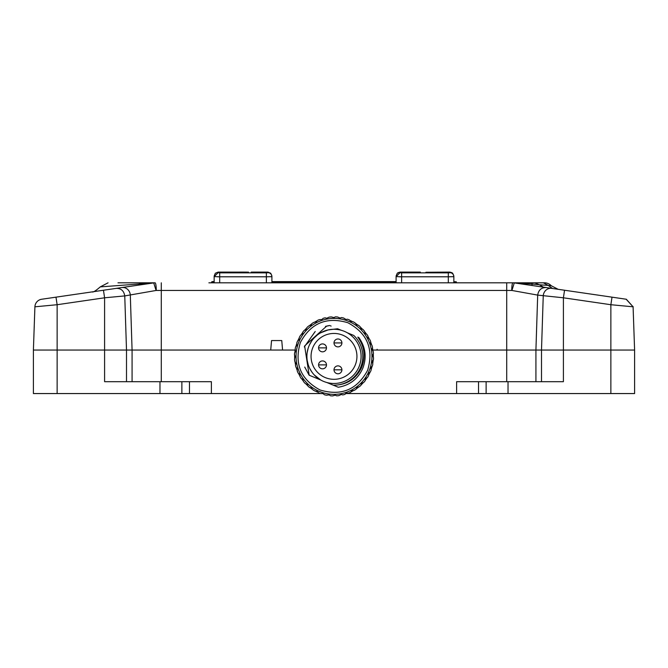 <?xml version="1.0" encoding="UTF-8"?>
<svg xmlns="http://www.w3.org/2000/svg" width="668" height="668" viewBox="0 0 668 668"><rect width="100%" height="100%" fill="white"/><g stroke="black" fill="none" stroke-linecap="round" stroke-linejoin="round"><path stroke-width="1" d="M345.899 393.561L634.6 393.561L634.6 350.049L563.408 350.049L634.6 350.049L633.089 306.804A7.907 7.907 0 0 0 633.072 306.478M57.131 393.561L57.131 304.717L34.911 306.804L33.4 350.049L104.592 350.049L33.4 350.049L33.4 393.561L320.506 393.561M321.533 393.561L323.178 393.561M506.711 381.695L506.711 290.446L511.913 290.463L537.69 295.106L535.92 350.049L372.844 350.049L563.408 350.049L563.408 381.695L486.129 381.695L486.129 393.561M456.611 393.561L456.611 381.695L486.129 381.695M181.871 393.561L181.871 381.695L104.592 381.695L104.592 297.794L124.757 295.916L156.087 290.463L161.289 290.446L161.289 350.049L295.156 350.049L282.581 350.049L281.754 340.555L271.55 340.555L270.715 350.049L132.08 350.049L161.289 350.049L161.289 381.695M181.871 381.695L211.389 381.695L211.389 393.561M126.502 381.695L126.502 350.049L104.592 350.049L132.08 350.049L130.31 295.106A7.907 7.298 -98.3 0 0 121.868 287.557L41.675 299.247A7.907 7.907 0 0 0 34.911 306.804L34.911 306.804M117.986 282.814L140.681 282.814C98.163 282.814 98.163 282.814 140.681 282.814L154.943 282.814M154.483 282.814L153.715 282.814M145.574 282.814L143.211 282.814M63.694 296.041L74.666 294.438M75.041 294.388L76.661 294.145L75.041 294.388M76.661 294.145L78.498 293.878M87.959 292.5L84.828 292.96M90.055 292.192L90.965 292.058M531.77 285.461L543.702 287.198L531.77 285.461M535.92 381.695L535.92 350.049L563.408 350.049L563.408 297.794L537.69 295.106C538.55 290.012 541.364 287.499 546.132 287.557L594.695 294.638M515.529 282.814L517.174 282.814M511.913 290.463L514.276 282.906L512.907 282.814L515.487 282.814M527.837 282.814L528.998 282.814L527.837 282.814M506.845 282.814L503.104 282.814M610.869 393.561L610.869 304.717L612.013 297.16L564.543 290.238L563.408 297.794L610.869 304.717L633.089 306.804L626.325 299.247L608.431 296.642M116.316 288.367C121.083 288.309 123.897 290.822 124.757 295.916L126.502 350.049L132.08 350.049L132.08 381.695M594.295 294.58L589.226 293.836M576.918 292.041L578.421 292.267M619.236 298.22L620.764 298.437M624.655 299.005L626.2 299.231M621.632 305.727L633.089 306.804L626.15 299.222M564.543 290.238L517.408 283.366M544.57 287.324L552.511 288.484L548.194 285.386L551.284 285.754L558.164 289.311L551.284 285.754A9.494 9.494 0 0 0 544.412 282.814L543.36 282.814L548.194 285.386L539.327 284.777L543.443 287.165M556.603 289.085L558.164 289.311M59.477 296.65L55.987 297.16L57.131 304.717L104.592 297.794L103.457 290.238M41.867 299.222L43.378 299.005M131.162 286.205L138.927 285.069L139.136 283.867L140.681 282.814L155.085 282.814L153.724 282.906L156.087 290.463M138.902 285.069L121.868 287.557L153.724 282.906L100.25 286.898C95.683 290.864 93.002 292.526 92.217 291.883L92.443 291.849M72.219 294.797L70.232 295.089M67.785 295.44L66.825 295.582M524.038 284.334L531.711 285.453L532.404 284.042L539.327 284.777L534.943 282.814L544.412 282.814M568.084 290.755L514.276 282.906L533.198 284.125M531.711 285.453L528.956 285.052M211.088 282.814L531.578 282.814L532.404 284.042M511.73 290.446A7.907 1.177 -90 0 1 512.907 282.814L543.36 282.814M502.887 282.814L456.912 282.814M271.901 282.814L271.901 276.619L271.901 282.814L277.17 282.814L208.892 282.814L214.152 282.814L214.152 276.602L218.11 272.686L219.697 272.861L219.697 276.794L214.152 276.602M453.848 282.814L453.848 276.619L453.848 282.814L459.108 282.814L390.83 282.814L396.099 282.814L396.099 276.602L400.057 272.686L401.635 272.861L401.635 276.794L396.099 276.602M302.212 282.814L365.788 282.814M322.527 351.827A3.958 3.958 0 0 1 318.578 347.878A3.958 3.958 0 0 1 322.527 343.92A3.958 3.958 0 0 1 326.485 347.878A3.958 3.958 0 0 1 322.527 351.827M337.958 373.779A3.958 3.958 0 0 1 334 369.83A3.958 3.958 0 0 1 337.958 365.872A3.958 3.958 0 0 1 341.907 369.83A3.958 3.958 0 0 1 337.958 373.779M322.527 368.836A3.958 3.958 0 0 1 318.578 364.878A3.958 3.958 0 0 1 322.527 360.929A3.958 3.958 0 0 1 326.485 364.878A3.958 3.958 0 0 1 322.527 368.836M337.958 346.884A3.958 3.958 0 0 1 334 342.934A3.958 3.958 0 0 1 337.958 338.977A3.958 3.958 0 0 1 341.907 342.934A3.958 3.958 0 0 1 337.958 346.884M334 383.474A27.096 27.096 0 0 1 306.904 356.378A27.096 27.096 0 0 1 334 329.282A27.096 27.096 0 0 1 361.096 356.378A27.096 27.096 0 0 1 334 383.474M334 379.315A22.937 22.937 0 0 0 356.937 356.378A22.937 22.937 0 0 0 334 333.441A22.937 22.937 0 0 0 311.063 356.378A22.937 22.937 0 0 0 334 379.315M315.613 391.172A39.354 39.354 -90 0 0 317.509 392.108A39.354 39.354 -90 0 1 315.613 391.172A39.354 39.354 -90 0 0 317.509 392.108L317.509 391.891M352.387 321.584A39.354 39.354 90 0 0 350.491 320.648A39.354 39.354 90 0 1 352.387 321.584A39.354 39.354 90 0 0 350.491 320.648L350.491 322.101M355.576 323.462A39.354 39.354 90 0 1 357.605 324.89A39.354 39.354 90 0 0 355.576 323.462A39.354 39.354 90 0 1 357.605 324.89M360.461 327.245A39.354 39.354 90 0 1 362.24 328.965A39.354 39.354 90 0 0 360.461 327.245A39.354 39.354 90 0 1 362.24 328.965M364.686 331.745A39.354 39.354 90 0 1 366.181 333.724A39.354 39.354 90 0 0 364.686 331.745A39.354 39.354 90 0 1 366.181 333.724M368.168 336.847A39.354 39.354 90 0 1 369.329 339.035A39.354 39.354 90 0 0 368.168 336.847A39.354 39.354 90 0 1 369.329 339.035M370.798 342.433A39.354 39.354 90 0 1 371.608 344.78A39.354 39.354 90 0 0 370.798 342.433A39.354 39.354 90 0 1 371.608 344.78M372.527 348.362A39.354 39.354 90 0 1 372.961 350.8A39.354 39.354 90 0 0 372.527 348.362A39.354 39.354 90 0 1 372.961 350.8M373.312 354.483A39.354 39.354 90 0 1 373.354 356.962A39.354 39.354 90 0 0 373.312 354.483A39.354 39.354 90 0 1 373.354 356.962M373.12 360.662A39.354 39.354 90 0 1 372.777 363.116A39.354 39.354 90 0 0 373.12 360.662A39.354 39.354 90 0 1 372.777 363.116M371.967 366.724A39.354 39.354 90 0 1 371.241 369.095A39.354 39.354 90 0 0 371.967 366.724A39.354 39.354 90 0 1 371.241 369.095M369.888 372.535A39.354 39.354 90 0 1 368.794 374.765A39.354 39.354 90 0 0 369.888 372.535A39.354 39.354 90 0 1 368.794 374.765M366.916 377.954A39.354 39.354 90 0 1 365.488 379.983A39.354 39.354 90 0 0 366.916 377.954A39.354 39.354 90 0 1 365.488 379.983M363.133 382.839A39.354 39.354 90 0 1 361.413 384.618A39.354 39.354 90 0 0 363.133 382.839A39.354 39.354 90 0 1 361.413 384.618M358.641 387.064A39.354 39.354 90 0 1 356.654 388.559A39.354 39.354 90 0 0 358.641 387.064A39.354 39.354 90 0 1 356.654 388.559M353.531 390.546A39.354 39.354 90 0 1 351.343 391.707A39.354 39.354 90 0 0 353.531 390.546A39.354 39.354 90 0 1 351.343 391.707M316.657 321.049A39.354 39.354 -90 0 0 314.469 322.21A39.354 39.354 -90 0 1 316.657 321.049A39.354 39.354 -90 0 0 314.469 322.21M311.346 324.197A39.354 39.354 -90 0 0 309.359 325.692A39.354 39.354 -90 0 1 311.346 324.197A39.354 39.354 -90 0 0 309.359 325.692M306.587 328.138A39.354 39.354 -90 0 0 304.867 329.925A39.354 39.354 -90 0 1 306.587 328.138A39.354 39.354 -90 0 0 304.867 329.925M302.512 332.773A39.354 39.354 -90 0 0 301.084 334.802A39.354 39.354 -90 0 1 302.512 332.773A39.354 39.354 -90 0 0 301.084 334.802M299.206 337.991A39.354 39.354 -90 0 0 298.112 340.221A39.354 39.354 -90 0 1 299.206 337.991A39.354 39.354 -90 0 0 298.112 340.221M296.759 343.661A39.354 39.354 -90 0 0 296.033 346.032A39.354 39.354 -90 0 1 296.759 343.661A39.354 39.354 -90 0 0 296.033 346.032M295.223 349.64A39.354 39.354 -90 0 0 294.88 352.103A39.354 39.354 -90 0 1 295.223 349.64A39.354 39.354 -90 0 0 294.88 352.103M294.646 355.793A39.354 39.354 -90 0 0 294.688 358.273A39.354 39.354 -90 0 1 294.646 355.793A39.354 39.354 -90 0 0 294.688 358.273M295.039 361.956A39.354 39.354 -90 0 0 295.473 364.394A39.354 39.354 -90 0 1 295.039 361.956A39.354 39.354 -90 0 0 295.473 364.394M296.392 367.984A39.354 39.354 -90 0 0 297.202 370.322A39.354 39.354 -90 0 1 296.392 367.984A39.354 39.354 -90 0 0 297.202 370.322M298.671 373.721A39.354 39.354 -90 0 0 299.832 375.909A39.354 39.354 -90 0 1 298.671 373.721A39.354 39.354 -90 0 0 299.832 375.909M301.819 379.032A39.354 39.354 -90 0 0 303.314 381.019A39.354 39.354 -90 0 1 301.819 379.032A39.354 39.354 -90 0 0 303.314 381.019M305.76 383.791A39.354 39.354 -90 0 0 307.539 385.511A39.354 39.354 -90 0 1 305.76 383.791A39.354 39.354 -90 0 0 307.539 385.511M310.395 387.866A39.354 39.354 -90 0 0 312.424 389.294A39.354 39.354 -90 0 1 310.395 387.866A39.354 39.354 -90 0 0 312.424 389.294M347.894 322.744C326.719 316.465 310.87 323.045 300.366 342.484C294.087 363.668 300.667 379.507 320.106 390.012C341.281 396.291 357.129 389.711 367.634 370.272C373.913 349.097 367.333 333.248 347.894 322.744M348.496 321.283A37.967 37.967 0 0 0 298.905 341.882A37.967 37.967 0 0 0 319.504 391.473A37.967 37.967 0 0 0 369.095 370.874A37.967 37.967 0 0 0 348.496 321.283M359.042 366.724A27.096 27.096 0 0 1 326.752 382.48L333.24 385.16C346.241 385.211 355.668 379.407 361.513 367.742C365.872 356.871 364.628 346.659 357.797 337.106L358.825 337.532C365.596 347.076 366.916 357.322 362.808 368.277C357.981 378.948 349.815 385.269 338.284 387.248L333.24 385.16A28.791 28.791 0 0 0 353.773 335.445L347.293 332.773M370.556 371.483A39.554 39.554 0 0 0 371.166 369.897L370.824 367.592L372.36 366.022A39.554 39.554 0 0 0 372.827 363.918L372.159 361.572L373.395 359.902A39.554 39.554 0 0 0 373.529 357.747L372.544 355.426L373.462 353.698A39.554 39.554 0 0 0 373.253 351.552L371.959 349.289L372.552 347.552A39.554 39.554 0 0 0 372.018 345.473L370.423 343.319L370.698 341.632A39.554 39.554 0 0 0 369.847 339.653L367.968 337.666L367.943 336.071A39.554 39.554 0 0 0 366.79 334.25L365.388 333.557L364.344 331.011A39.554 39.554 0 0 0 362.924 329.399L361.43 328.932L360.002 326.577A39.554 39.554 0 0 0 358.349 325.207L356.796 324.974L355.025 322.878A39.554 39.554 0 0 0 353.172 321.784L350.475 321.241L349.523 319.997A39.554 39.554 0 0 0 347.519 319.212L345.982 319.471L343.644 318.018A39.554 39.554 0 0 0 341.54 317.55L340.054 318.051L337.524 316.983A39.554 39.554 0 0 0 335.369 316.849L333.983 317.576L331.311 316.916A39.554 39.554 0 0 0 329.174 317.125L326.677 318.269L325.174 317.826A39.554 39.554 0 0 0 323.087 318.36L321.993 319.479L319.254 319.68A39.554 39.554 0 0 0 317.275 320.531L316.373 321.809L313.693 322.435A39.554 39.554 0 0 0 311.873 323.596L311.179 324.99L308.633 326.034A39.554 39.554 0 0 0 307.021 327.454L305.677 329.858L304.199 330.376A39.554 39.554 0 0 0 302.829 332.029L302.596 333.582L300.5 335.353A39.554 39.554 0 0 0 299.406 337.206L298.863 339.903L297.619 340.855A39.554 39.554 0 0 0 296.834 342.859L296.717 345.606L295.64 346.734A39.554 39.554 0 0 0 295.173 348.838L295.49 351.568L294.605 352.854A39.554 39.554 0 0 0 294.471 355.009L295.198 356.395L294.538 359.067A39.554 39.554 0 0 0 294.747 361.204L295.891 363.701L295.448 365.204A39.554 39.554 0 0 0 295.982 367.291L297.101 368.385L297.302 371.124A39.554 39.554 0 0 0 298.153 373.103L299.431 374.005L300.057 376.685A39.554 39.554 0 0 0 301.21 378.505L302.612 379.199L303.656 381.745A39.554 39.554 0 0 0 305.076 383.357L307.472 384.701L307.998 386.179A39.554 39.554 0 0 0 309.651 387.549L311.204 387.782L312.975 389.878A39.554 39.554 0 0 0 314.828 390.972L317.525 391.515L318.477 392.759A39.554 39.554 0 0 0 320.481 393.552L323.228 393.661L324.356 394.738A39.554 39.554 0 0 0 326.46 395.205L329.19 394.888L330.476 395.773A39.554 39.554 0 0 0 332.631 395.907L335.278 395.164L336.689 395.84A39.554 39.554 0 0 0 338.826 395.631L341.323 394.487L342.826 394.93A39.554 39.554 0 0 0 344.913 394.396L346.024 393.227L348.746 393.076A39.554 39.554 0 0 0 350.725 392.225L351.677 390.772L354.307 390.321A39.554 39.554 0 0 0 356.127 389.168L356.879 387.465L359.367 386.722A39.554 39.554 0 0 0 360.979 385.302L361.505 383.382L363.801 382.38A39.554 39.554 0 0 0 365.171 380.727L365.429 378.631L367.5 377.403A39.554 39.554 0 0 0 368.594 375.55L368.561 373.329L370.381 371.901A39.554 39.554 0 0 0 370.556 371.483M341.248 330.276L337.574 328.756L328.063 329.942L320.515 332.881M317.1 335.202L314.16 337.924M311.589 341.156L309.576 344.655M308.09 348.462L307.196 352.437M307.23 360.553L308.165 364.528M309.668 368.302L311.739 371.817M314.302 374.982L320.707 379.992L318.269 378.981L314.352 375.032M326.677 326.084L329.716 325.508A31.171 31.171 0 0 0 326.677 326.084L304.633 345.94L309.175 375.224L320.707 379.992M331.103 326.084L330.393 325.784M309.017 375.015L304.725 367.066M304.291 346.951L315.212 331.503M325.475 326.401L329.716 325.508M212.023 281.62L214.152 281.62M271.901 281.62L396.099 281.62M453.848 281.62L456.378 282.021L453.848 282.021M455.977 281.62L456.378 282.814L456.378 282.021M271.901 282.021L396.099 282.021M214.152 282.021L211.622 282.021L211.622 282.814L211.622 282.021M246.409 272.101L245.849 272.11M266.59 276.794L271.893 276.627M448.537 276.794L453.839 276.627M219.146 276.794L217.175 276.769M271.659 276.669L270.281 276.744M453.605 276.669L452.228 276.744M401.092 276.794L399.122 276.769M248.504 272.135L218.11 272.093L215.313 273.254L214.152 276.051M266.365 282.814L266.365 272.861L267.943 272.686A3.958 3.933 0 0 1 271.901 276.619M267.943 272.686L267.943 272.093L251.226 272.101M218.11 272.093L218.119 272.703M448.303 282.814L448.303 272.861L449.89 272.686L448.604 272.861M453.848 276.619A3.958 3.933 0 0 0 449.89 272.686L449.89 272.093L425.925 272.26M396.099 275.976L397.26 273.254L400.057 272.093L400.057 272.686L401.635 272.861L448.303 272.861M243.027 272.143C238.434 272.085 238.434 272.085 243.027 272.143M239.47 272.168L240.53 272.118M508.031 381.695L508.031 393.561M478.522 393.561L478.522 381.695M189.478 393.561L189.478 381.695M159.969 381.695L159.969 393.561M551.685 288.367A7.907 7.298 -81.7 0 0 543.243 295.916L541.497 350.049L541.497 381.695M377.128 349.281L377.128 350.049M78.757 293.845L80.912 293.528L78.757 293.845M91.232 292.025L124.023 287.24L91.215 292.025M155.093 282.814A7.907 1.177 90 0 1 156.27 290.446M161.289 282.814L161.289 290.446L506.711 290.446L506.711 282.814M322.527 347.878L326.485 347.878A3.958 3.958 0 0 0 322.527 343.92A3.958 3.958 0 0 0 318.578 347.878L322.527 347.878M337.958 369.83L341.907 369.83A3.958 3.958 0 0 0 337.958 365.872A3.958 3.958 0 0 0 334 369.83L337.958 369.83M322.527 364.878L326.485 364.878A3.958 3.958 0 0 0 322.527 360.929A3.958 3.958 0 0 0 318.578 364.878L322.527 364.878M337.958 342.934L341.907 342.934A3.958 3.958 0 0 0 337.958 338.977A3.958 3.958 0 0 0 334 342.934L337.958 342.934M319.504 391.473A37.967 37.967 0 0 0 369.095 370.874M266.365 276.794L219.697 276.794L219.697 282.814M448.303 276.794L401.635 276.794L401.635 282.814M266.365 272.861L219.697 272.861M110.796 289.169L112.616 288.902M100.25 286.898L108.057 282.814M246.592 272.118L239.47 272.093M267.943 272.093L270.74 273.254L271.901 276.051M452.102 272.769L449.89 272.093L452.687 273.254L453.848 276.051M420.339 272.093L400.057 272.093L397.836 272.769"/></g></svg>
